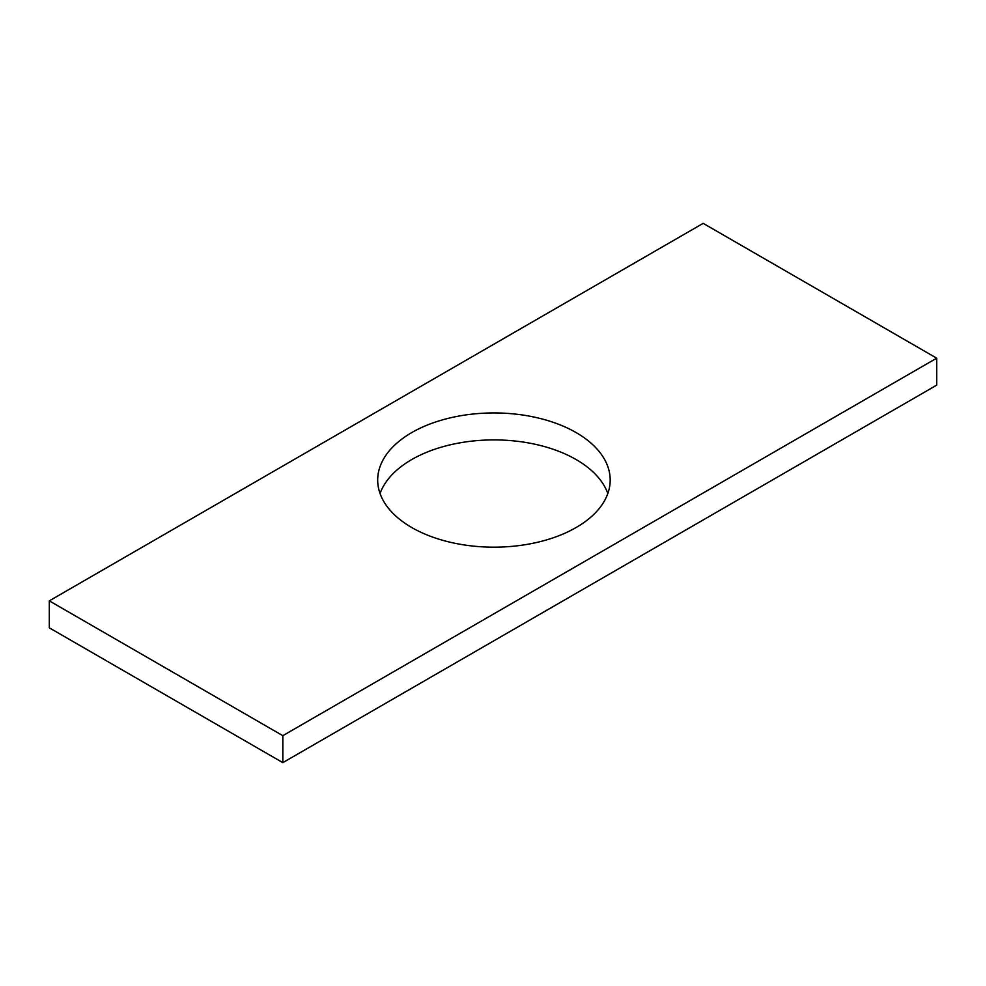 <?xml version="1.0" encoding="UTF-8"?>
<svg xmlns="http://www.w3.org/2000/svg" width="986" height="986" viewBox="0 0 986 986"><rect width="100%" height="100%" fill="white"/><g stroke="black" fill="none" stroke-linecap="round" stroke-linejoin="round"><path stroke-width="1.48" d="M936.7 358.177L703.178 223.354L49.3 600.856L49.3 627.823L282.822 762.646L936.7 385.144L936.7 358.177L282.822 735.679L282.822 762.646M49.3 600.856L282.822 735.679M411.729 527.51A116.249 67.122 0 0 0 538.418 542.066A116.249 67.122 0 0 0 610.186 480.059A116.249 67.122 0 0 0 493.937 412.937A116.249 67.122 0 0 0 377.687 480.059A116.249 67.122 0 0 0 411.729 527.51M607.82 493.542A116.249 67.122 0 0 0 493.937 439.904A116.249 67.122 0 0 0 380.054 493.542"/></g></svg>
